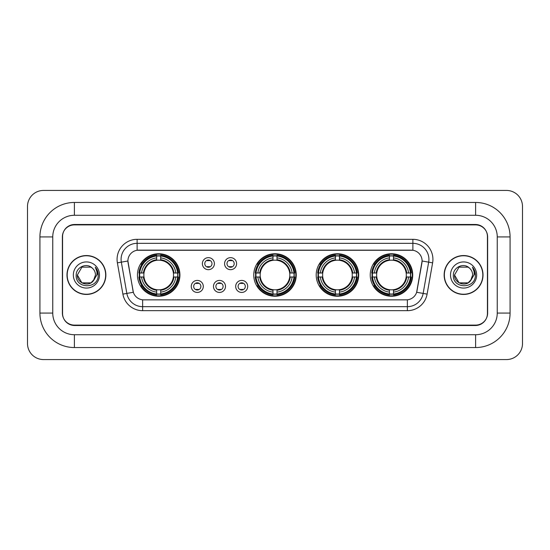 <?xml version="1.0" encoding="UTF-8"?>
<svg xmlns="http://www.w3.org/2000/svg" width="550" height="550" viewBox="0 0 550 550"><rect width="100%" height="100%" fill="white"/><g stroke="black" fill="none" stroke-linecap="round" stroke-linejoin="round"><path stroke-width="0.82" d="M253.756 275A21.244 21.244 0 0 0 275 296.244A21.244 21.244 0 0 0 296.244 275A21.244 21.244 0 0 0 275 253.756A21.244 21.244 0 0 0 253.756 275M316.202 275A21.244 21.244 0 0 0 337.446 296.244A21.244 21.244 0 0 0 358.689 275A21.244 21.244 0 0 0 337.446 253.756A21.244 21.244 0 0 0 316.202 275M370.232 275A21.244 21.244 0 0 0 391.476 296.244A21.244 21.244 0 0 0 412.72 275A21.244 21.244 0 0 0 391.476 253.756A21.244 21.244 0 0 0 370.232 275M137.445 275A21.244 21.244 0 0 0 158.682 296.244A21.244 21.244 0 0 0 179.926 275A21.244 21.244 0 0 0 158.682 253.756A21.244 21.244 0 0 0 137.445 275M203.294 286.426A6.009 6.009 0 0 1 197.285 292.435A6.009 6.009 0 0 1 191.269 286.426A6.009 6.009 0 0 1 197.285 280.411A6.009 6.009 0 0 1 203.294 286.426M193.676 286.426A3.609 3.609 0 0 0 197.285 290.029A3.609 3.609 0 0 0 200.887 286.426A3.609 3.609 0 0 0 197.285 282.817A3.609 3.609 0 0 0 193.676 286.426M225.5 286.426A6.009 6.009 0 0 1 219.491 292.435A6.009 6.009 0 0 1 213.476 286.426A6.009 6.009 0 0 1 219.491 280.411A6.009 6.009 0 0 1 225.5 286.426M215.882 286.426A3.609 3.609 0 0 0 219.491 290.029A3.609 3.609 0 0 0 223.094 286.426A3.609 3.609 0 0 0 219.491 282.817A3.609 3.609 0 0 0 215.882 286.426M247.706 286.426A6.009 6.009 0 0 1 241.691 292.435A6.009 6.009 0 0 1 235.682 286.426A6.009 6.009 0 0 1 241.691 280.411A6.009 6.009 0 0 1 247.706 286.426M238.088 286.426A3.609 3.609 0 0 0 241.691 290.029A3.609 3.609 0 0 0 245.3 286.426A3.609 3.609 0 0 0 241.691 282.817A3.609 3.609 0 0 0 238.088 286.426M214.397 263.656A6.009 6.009 0 0 1 208.388 269.672A6.009 6.009 0 0 1 202.373 263.656A6.009 6.009 0 0 1 208.388 257.647A6.009 6.009 0 0 1 214.397 263.656M204.779 263.656A3.609 3.609 0 0 0 208.388 267.266A3.609 3.609 0 0 0 211.991 263.656A3.609 3.609 0 0 0 208.388 260.047A3.609 3.609 0 0 0 204.779 263.656M236.603 263.656A6.009 6.009 0 0 1 230.587 269.672A6.009 6.009 0 0 1 224.579 263.656A6.009 6.009 0 0 1 230.587 257.647A6.009 6.009 0 0 1 236.603 263.656M226.985 263.656A3.609 3.609 0 0 0 230.587 267.266A3.609 3.609 0 0 0 234.197 263.656A3.609 3.609 0 0 0 230.587 260.047A3.609 3.609 0 0 0 226.985 263.656M122.897 294.113L117.384 262.845A20.041 20.041 0 0 1 137.122 239.326L412.878 239.326A20.041 20.041 0 0 1 432.616 262.845L427.103 294.113A20.041 20.041 0 0 1 407.364 310.674L142.636 310.674A20.041 20.041 0 0 1 122.897 294.113L133.347 292.27L128.067 262.852A10.821 10.821 0 0 1 138.724 250.147L411.276 250.147A10.821 10.821 0 0 1 421.933 262.852L416.982 290.909A10.821 10.821 0 0 1 406.326 299.853L143.674 299.853A10.821 10.821 0 0 1 133.017 290.909L127.902 260.996L121.33 262.151A16.032 16.032 0 0 1 137.122 243.334L412.878 243.334A16.032 16.032 0 0 1 428.67 262.151L423.156 293.418A16.032 16.032 0 0 1 407.364 306.666L142.636 306.666A16.032 16.032 0 0 1 126.844 293.418L121.33 262.151A16.032 16.032 0 0 1 121.089 259.366M139.349 277.001A19.443 19.443 0 0 1 139.349 272.999M372.137 277.001A19.443 19.443 0 0 1 372.137 272.999M318.113 277.001A19.443 19.443 0 0 1 318.113 272.999M255.667 277.001A19.443 19.443 0 0 1 255.667 272.999M74.394 202.455L74.394 215.277L475.606 215.277L475.606 202.455A34.471 34.471 0 0 1 510.077 236.926A34.471 34.471 0 0 0 475.606 202.455L74.394 202.455A34.471 34.471 0 0 0 39.923 236.926L39.923 313.074A34.471 34.471 0 0 0 74.394 347.545L475.606 347.545A34.471 34.471 0 0 0 510.077 313.074L510.077 236.926L497.248 236.926A21.643 21.643 0 0 0 475.606 215.277L74.394 215.277A21.643 21.643 0 0 0 52.752 236.926L52.752 313.074A21.643 21.643 0 0 0 74.394 334.723L475.606 334.723A21.643 21.643 0 0 0 497.248 313.074L497.248 236.926L497.248 313.074L510.077 313.074M475.606 224.902L74.394 224.902A12.024 12.024 0 0 0 62.37 236.926L62.37 313.074A12.024 12.024 0 0 0 74.394 325.098L475.606 325.098A12.024 12.024 0 0 0 487.63 313.074L487.63 236.926A12.024 12.024 0 0 0 475.606 224.902M522.5 206.463A16.032 16.032 0 0 0 506.467 190.431L43.532 190.431A16.032 16.032 0 0 0 27.5 206.463L27.5 343.537A16.032 16.032 0 0 0 43.532 359.569L506.467 359.569A16.032 16.032 0 0 0 522.5 343.537L522.5 206.463M66.983 275A19.443 19.443 0 0 0 86.419 294.442A19.443 19.443 0 0 0 105.861 275A19.443 19.443 0 0 0 86.419 255.558A19.443 19.443 0 0 0 66.983 275M444.139 275A19.443 19.443 0 0 0 463.581 294.442A19.443 19.443 0 0 0 483.017 275A19.443 19.443 0 0 0 463.581 255.558A19.443 19.443 0 0 0 444.139 275M137.122 239.326L137.122 250.271L412.878 250.271L412.878 239.326M127.902 260.975L128.019 259.366M406.326 299.853L143.674 299.853M432.616 262.845L422.098 260.996L416.652 292.27L427.103 294.113M487.431 236.521A12.024 12.024 0 0 0 475.406 224.496L74.594 224.496A12.024 12.024 0 0 0 62.569 236.521L62.569 313.479A12.024 12.024 0 0 0 74.594 325.504L475.406 325.504A12.024 12.024 0 0 0 487.431 313.479L487.431 236.521L487.431 313.479M62.569 236.521L62.569 313.479M105.655 275A19.236 19.236 0 0 0 86.419 255.764A19.236 19.236 0 0 0 67.183 275A19.236 19.236 0 0 0 86.419 294.236A19.236 19.236 0 0 0 105.655 275M93.411 280.761L94.469 279.159L90.949 282.844L81.888 282.844L77.358 275C76.897 283.03 88.261 287.265 93.177 281.036L90.949 282.844L81.888 282.844L77.358 275L81.888 267.156L90.949 267.156L92.352 268.153C86.783 262.322 76.093 267.135 76.189 275C75.171 288.984 97.852 289.355 98.216 275.681L98.237 275C98.203 272.03 97.213 269.418 95.267 267.169C96.745 269.596 97.267 272.209 96.834 275L93.424 280.741L95.48 275C95.425 272.264 94.387 269.981 92.352 268.153L90.949 267.156L81.888 267.156L77.358 275L81.888 282.844L90.949 282.844L93.424 280.741M94.469 279.159L90.949 282.844L81.888 282.844L77.358 275M73.349 275A13.069 13.069 0 0 0 86.419 288.069A13.069 13.069 0 0 0 99.488 275A13.069 13.069 0 0 0 86.419 261.931A13.069 13.069 0 0 0 73.349 275M95.356 267.272L98.23 275.344M482.817 275A19.236 19.236 0 0 0 463.581 255.764A19.236 19.236 0 0 0 444.345 275A19.236 19.236 0 0 0 463.581 294.236A19.236 19.236 0 0 0 482.817 275M470.477 280.878L468.112 282.844L459.051 282.844L454.52 275L459.051 267.156L468.112 267.156L469.514 268.153C463.946 262.322 453.255 267.135 453.351 275C452.334 288.984 475.007 289.355 475.379 275.681L475.399 275C475.365 272.03 474.375 269.418 472.429 267.169C473.908 269.596 474.43 272.209 473.99 275L470.587 280.741L472.643 275C472.587 272.264 471.549 269.981 469.514 268.153L468.112 267.156L459.051 267.156L454.52 275L459.051 282.844L468.112 282.844L470.477 280.878M471.632 279.159L468.112 282.844L459.051 282.844L454.52 275L459.051 282.844L468.112 282.844L471.632 279.159M454.52 275C454.059 283.03 465.417 287.265 470.339 281.036L470.587 280.741M450.512 275A13.069 13.069 0 0 0 463.581 288.069A13.069 13.069 0 0 0 476.651 275A13.069 13.069 0 0 0 463.581 261.931A13.069 13.069 0 0 0 450.512 275M472.519 267.272L475.393 275.344M209.385 260.748L209.385 260.191L209.385 260.748A3.073 3.073 0 0 0 207.384 260.748L207.384 260.191M207.384 267.121L207.384 266.564A3.073 3.073 0 0 0 209.385 266.564L209.385 267.121M231.591 260.748L231.591 260.191L231.591 260.748A3.073 3.073 0 0 0 229.591 260.748L229.591 260.191M229.591 267.121L229.591 266.564A3.073 3.073 0 0 0 231.591 266.564L231.591 267.121M196.281 289.891L196.281 289.327A3.073 3.073 0 0 0 198.282 289.327L198.282 289.891M198.282 282.954L198.282 283.518A3.073 3.073 0 0 0 196.281 283.518L196.281 282.954M218.488 289.891L218.488 289.327A3.073 3.073 0 0 0 220.488 289.327L220.488 289.891M220.488 282.954L220.488 283.518A3.073 3.073 0 0 0 218.488 283.518L218.488 282.954M240.694 289.891L240.694 289.327A3.073 3.073 0 0 0 242.694 289.327L242.694 289.891M242.694 282.954L242.694 283.518A3.073 3.073 0 0 0 240.694 283.518L240.694 282.954M160.689 293.975L160.689 294.779A19.883 19.883 0 0 0 178.461 277.001L177.657 277.001A19.078 19.078 0 0 1 160.689 293.975L160.689 292.119A17.236 17.236 0 0 0 175.801 277.001L173.381 277.001A14.829 14.829 0 0 0 160.689 260.308L160.689 256.025A19.078 19.078 0 0 1 177.657 272.999L178.461 272.999A19.883 19.883 0 0 0 160.689 255.221L160.689 256.025M139.714 277.001L138.909 277.001A19.883 19.883 0 0 0 156.681 294.779L156.681 293.975A19.078 19.078 0 0 1 139.714 277.001L141.57 277.001A17.236 17.236 0 0 0 156.681 292.119L156.681 289.692A14.829 14.829 0 0 0 173.381 277.001L173.972 277.001A15.414 15.414 0 0 1 160.689 290.283L160.689 292.119M156.681 256.025L156.681 255.221A19.883 19.883 0 0 0 138.909 272.999L139.714 272.999A19.078 19.078 0 0 1 156.681 256.025L156.681 257.881A17.236 17.236 0 0 0 141.57 272.999L143.99 272.999A14.829 14.829 0 0 0 156.681 289.692L156.681 290.283A15.414 15.414 0 0 1 143.399 277.001L141.57 277.001M139.755 277.001A19.037 19.037 0 0 1 139.755 272.999M160.689 256.066A19.037 19.037 0 0 0 156.681 256.066M177.616 272.999A19.037 19.037 0 0 1 177.616 277.001M177.657 272.999L175.801 272.999A17.236 17.236 0 0 0 160.689 257.881M175.801 277.001L177.657 277.001M156.681 292.119L156.681 293.975M173.381 272.999L175.801 272.999M160.689 289.719L160.689 290.283M156.681 289.692A14.829 14.829 0 0 1 143.99 277.001L143.399 277.001M160.689 293.934A19.037 19.037 0 0 1 156.681 293.934M141.57 272.999L139.714 272.999M156.681 260.281L156.681 257.881M160.689 260.308A14.829 14.829 0 0 0 143.99 272.999L143.399 272.999A15.414 15.414 0 0 1 156.681 259.717M160.689 260.281L160.689 259.717A15.414 15.414 0 0 1 173.972 272.999M142.01 264.179L140.876 264.179A20.845 20.845 0 0 1 179.527 275A20.845 20.845 0 0 1 140.876 285.821L142.01 285.821M277.001 293.975L277.001 294.779A19.883 19.883 0 0 0 294.779 277.001L293.975 277.001A19.078 19.078 0 0 1 277.001 293.975L277.001 292.119A17.236 17.236 0 0 0 292.119 277.001L289.692 277.001A14.829 14.829 0 0 0 277.001 260.308L277.001 256.025A19.078 19.078 0 0 1 293.975 272.999L294.779 272.999A19.883 19.883 0 0 0 277.001 255.221L277.001 256.025M256.025 277.001L255.221 277.001A19.883 19.883 0 0 0 272.999 294.779L272.999 293.975A19.078 19.078 0 0 1 256.025 277.001L257.881 277.001A17.236 17.236 0 0 0 272.999 292.119L272.999 289.692A14.829 14.829 0 0 0 289.692 277.001L290.283 277.001A15.414 15.414 0 0 1 277.001 290.283L277.001 292.119M272.999 256.025L272.999 255.221A19.883 19.883 0 0 0 255.221 272.999L256.025 272.999A19.078 19.078 0 0 1 272.999 256.025L272.999 257.881A17.236 17.236 0 0 0 257.881 272.999L260.308 272.999A14.829 14.829 0 0 0 272.999 289.692L272.999 290.283A15.414 15.414 0 0 1 259.717 277.001L257.881 277.001M256.066 277.001A19.037 19.037 0 0 1 256.066 272.999M277.001 256.066A19.037 19.037 0 0 0 272.999 256.066M293.934 272.999A19.037 19.037 0 0 1 293.934 277.001M293.975 272.999L292.119 272.999A17.236 17.236 0 0 0 277.001 257.881M292.119 277.001L293.975 277.001M272.999 292.119L272.999 293.975M289.692 272.999L292.119 272.999M277.001 289.719L277.001 290.283M272.999 289.692A14.829 14.829 0 0 1 260.308 277.001L259.717 277.001M277.001 293.934A19.037 19.037 0 0 1 272.999 293.934M257.881 272.999L256.025 272.999M272.999 260.281L272.999 257.881M277.001 260.308A14.829 14.829 0 0 0 260.308 272.999L259.717 272.999A15.414 15.414 0 0 1 272.999 259.717M277.001 260.281L277.001 259.717A15.414 15.414 0 0 1 290.283 272.999M258.321 264.179L257.187 264.179A20.845 20.845 0 0 1 295.845 275A20.845 20.845 0 0 1 257.187 285.821L258.321 285.821M339.453 293.975L339.453 294.779A19.883 19.883 0 0 0 357.225 277.001L356.421 277.001A19.078 19.078 0 0 1 339.453 293.975L339.453 292.119A17.236 17.236 0 0 0 354.564 277.001L352.138 277.001A14.829 14.829 0 0 0 339.453 260.308L339.453 256.025A19.078 19.078 0 0 1 356.421 272.999L357.225 272.999A19.883 19.883 0 0 0 339.453 255.221L339.453 256.025M318.471 277.001L317.666 277.001A19.883 19.883 0 0 0 335.445 294.779L335.445 293.975A19.078 19.078 0 0 1 318.471 277.001L320.327 277.001A17.236 17.236 0 0 0 335.445 292.119L335.445 289.692A14.829 14.829 0 0 0 352.138 277.001L352.736 277.001A15.414 15.414 0 0 1 339.453 290.283L339.453 292.119M335.445 256.025L335.445 255.221A19.883 19.883 0 0 0 317.666 272.999L318.471 272.999A19.078 19.078 0 0 1 335.445 256.025L335.445 257.881A17.236 17.236 0 0 0 320.327 272.999L322.754 272.999A14.829 14.829 0 0 0 335.445 289.692L335.445 290.283A15.414 15.414 0 0 1 322.163 277.001L320.327 277.001M318.512 277.001A19.037 19.037 0 0 1 318.512 272.999M339.453 256.066A19.037 19.037 0 0 0 335.445 256.066M356.379 272.999A19.037 19.037 0 0 1 356.379 277.001M356.421 272.999L354.564 272.999A17.236 17.236 0 0 0 339.453 257.881M354.564 277.001L356.421 277.001M335.445 292.119L335.445 293.975M352.138 272.999L354.564 272.999M339.453 289.719L339.453 290.283M335.445 289.692A14.829 14.829 0 0 1 322.754 277.001L322.163 277.001M339.453 293.934A19.037 19.037 0 0 1 335.445 293.934M320.327 272.999L318.471 272.999M335.445 260.281L335.445 257.881M339.453 260.308A14.829 14.829 0 0 0 322.754 272.999L322.163 272.999A15.414 15.414 0 0 1 335.445 259.717M339.453 260.281L339.453 259.717A15.414 15.414 0 0 1 352.736 272.999M320.767 264.179L319.632 264.179A20.845 20.845 0 0 1 358.291 275A20.845 20.845 0 0 1 319.632 285.821L320.767 285.821M393.477 293.975L393.477 294.779A19.883 19.883 0 0 0 411.256 277.001L410.451 277.001A19.078 19.078 0 0 1 393.477 293.975L393.477 292.119A17.236 17.236 0 0 0 408.595 277.001L406.168 277.001A14.829 14.829 0 0 0 393.477 260.308L393.477 256.025A19.078 19.078 0 0 1 410.451 272.999L411.256 272.999A19.883 19.883 0 0 0 393.477 255.221L393.477 256.025M372.501 277.001L371.697 277.001A19.883 19.883 0 0 0 389.469 294.779L389.469 293.975A19.078 19.078 0 0 1 372.501 277.001L374.357 277.001A17.236 17.236 0 0 0 389.469 292.119L389.469 289.692A14.829 14.829 0 0 0 406.168 277.001L406.759 277.001A15.414 15.414 0 0 1 393.477 290.283L393.477 292.119M389.469 256.025L389.469 255.221A19.883 19.883 0 0 0 371.697 272.999L372.501 272.999A19.078 19.078 0 0 1 389.469 256.025L389.469 257.881A17.236 17.236 0 0 0 374.357 272.999L376.784 272.999A14.829 14.829 0 0 0 389.469 289.692L389.469 290.283A15.414 15.414 0 0 1 376.186 277.001L374.357 277.001M372.543 277.001A19.037 19.037 0 0 1 372.543 272.999M393.477 256.066A19.037 19.037 0 0 0 389.469 256.066M410.41 272.999A19.037 19.037 0 0 1 410.41 277.001M410.451 272.999L408.595 272.999A17.236 17.236 0 0 0 393.477 257.881M408.595 277.001L410.451 277.001M389.469 292.119L389.469 293.975M406.168 272.999L408.595 272.999M393.477 289.719L393.477 290.283M389.469 289.692A14.829 14.829 0 0 1 376.784 277.001L376.186 277.001M393.477 293.934A19.037 19.037 0 0 1 389.469 293.934M374.357 272.999L372.501 272.999M389.469 260.281L389.469 257.881M393.477 260.308A14.829 14.829 0 0 0 376.784 272.999L376.186 272.999A15.414 15.414 0 0 1 389.469 259.717M393.477 260.281L393.477 259.717A15.414 15.414 0 0 1 406.759 272.999M374.797 264.179L373.663 264.179A20.845 20.845 0 0 1 412.314 275A20.845 20.845 0 0 1 373.663 285.821L374.797 285.821M475.606 347.545L475.606 334.723L74.394 334.723L74.394 347.545M39.923 313.074L52.752 313.074L52.752 236.926L39.923 236.926M407.364 299.798L407.364 310.674M142.636 310.674L142.636 299.798M117.384 262.845L121.33 262.151M160.689 289.692A14.829 14.829 0 0 0 173.381 277.001M156.681 294.113A19.216 19.216 0 0 0 160.689 294.113M177.801 277.001A19.216 19.216 0 0 0 177.801 272.999M160.689 255.887A19.216 19.216 0 0 0 156.681 255.887M277.001 289.692A14.829 14.829 0 0 0 289.692 277.001M272.999 294.113A19.216 19.216 0 0 0 277.001 294.113M294.113 277.001A19.216 19.216 0 0 0 294.113 272.999M277.001 255.887A19.216 19.216 0 0 0 272.999 255.887M339.453 289.692A14.829 14.829 0 0 0 352.138 277.001M335.445 294.113A19.216 19.216 0 0 0 339.453 294.113M356.558 277.001A19.216 19.216 0 0 0 356.558 272.999M339.453 255.887A19.216 19.216 0 0 0 335.445 255.887M393.477 289.692A14.829 14.829 0 0 0 406.168 277.001M389.469 294.113A19.216 19.216 0 0 0 393.477 294.113M410.589 277.001A19.216 19.216 0 0 0 410.589 272.999M393.477 255.887A19.216 19.216 0 0 0 389.469 255.887"/></g></svg>
